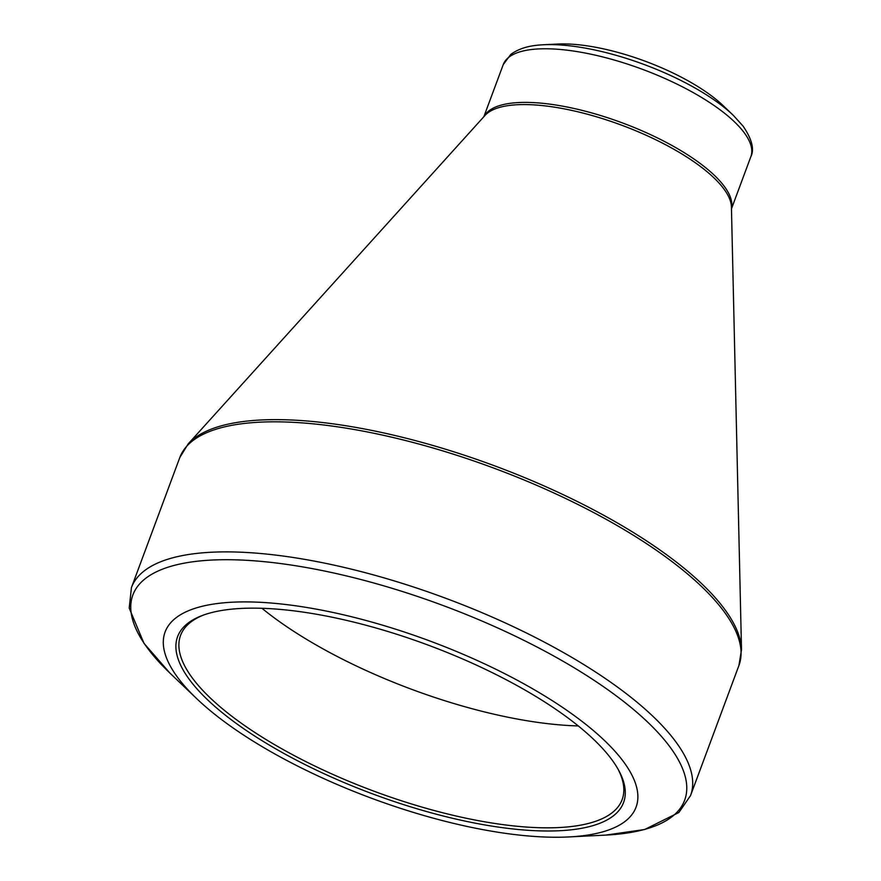 <?xml version="1.0" encoding="UTF-8"?>
<svg xmlns="http://www.w3.org/2000/svg" width="881" height="881" viewBox="0 0 881 881"><rect width="100%" height="100%" fill="white"/><g stroke="black" fill="none" stroke-linecap="round" stroke-linejoin="round"><path stroke-width="1.32" d="M591.272 737.155A237.914 79.411 20.4 0 1 618.936 770.776A237.914 79.411 20.4 0 1 372.905 794.001A237.914 79.411 20.4 0 1 201.848 615.665A237.914 79.411 20.4 0 1 392.497 632.921A237.914 79.411 20.4 0 1 591.272 737.155M601.954 738.135A251.239 83.86 -159.6 0 0 277.152 603.573A251.239 83.86 -159.6 0 0 196.661 698.611A251.239 83.86 -159.6 0 0 568.652 836.95A251.239 83.86 -159.6 0 0 601.954 738.135M721.935 104.487A111.711 37.288 -159.6 0 0 557.673 44.05L543.544 44.755A128.163 42.784 20.4 0 1 732.001 114.101A128.163 42.784 20.4 0 1 733.311 115.334L723.07 105.555A111.711 37.288 -159.6 0 0 721.935 104.487M261.943 608.286A235.557 78.629 -159.6 0 0 578.255 725.922M203.236 615.147A235.557 78.629 -159.6 0 0 180.572 635.388A235.557 78.629 -159.6 0 0 373.951 791.193A235.557 78.629 -159.6 0 0 622.151 799.607A235.557 78.629 -159.6 0 0 618.22 769.476M568.652 836.95L605.676 835.1A294.353 98.254 -159.6 0 0 644.694 719.325A294.353 98.254 -159.6 0 0 264.146 561.671A294.353 98.254 -159.6 0 0 169.846 673.018L196.661 698.611M690.561 795.554L738.928 665.496A298.274 99.564 -159.6 0 0 494.065 468.207A298.274 99.564 -159.6 0 0 179.801 457.558L131.434 587.616A298.274 99.564 20.4 0 1 445.698 598.265A298.274 99.564 20.4 0 1 690.561 795.554L678.888 812.491L644.661 829.517L605.676 835.1M712.476 176.464A132.579 44.248 -159.6 0 0 587.385 114.222A132.579 44.248 -159.6 0 0 485.057 115.389L188.149 443.947A297.778 99.399 20.4 0 1 417.979 441.304A297.778 99.399 20.4 0 1 698.93 581.108A297.778 99.399 20.4 0 1 741.505 649.738L731.428 207.013A132.579 44.248 -159.6 0 0 712.476 176.464M731.461 208.808L750.854 156.675A132.084 44.083 -159.6 0 0 732.915 120.389A132.084 44.083 -159.6 0 0 600.192 56.307A132.084 44.083 -159.6 0 0 503.249 64.588L483.856 116.721M484.076 116.479A132.084 44.083 20.4 0 1 582.87 110.577A132.084 44.083 20.4 0 1 712.971 174.009A132.084 44.083 20.4 0 1 731.461 208.478M543.544 44.755C534.998 45.217 521.904 46.319 510.804 54.413L503.249 64.588M750.854 156.675C754.543 149.374 751.956 139.198 743.079 126.115L733.311 115.334M188.149 443.947L179.801 457.558M738.928 665.496L741.505 649.738M131.434 587.616L129.199 608.066L143.977 643.317L169.846 673.018"/></g></svg>
